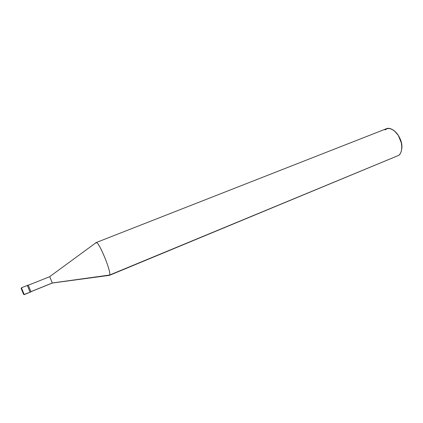 <?xml version="1.0" encoding="UTF-8"?>
<svg xmlns="http://www.w3.org/2000/svg" width="423" height="423" viewBox="0 0 423 423"><rect width="100%" height="100%" fill="white"/><g stroke="black" fill="none" stroke-linecap="round" stroke-linejoin="round"><path stroke-width="0.63" d="M30.958 291.828L30.086 292.182L27.336 285.403L30.096 292.245L24.211 294.625L30.995 291.875L23.847 294.582M21.182 288.433L23.572 294.329L21.182 288.433L23.572 294.329L24.196 294.567L23.572 294.329L21.182 288.433L23.572 294.329L21.182 288.433L21.446 287.767L24.196 294.567L21.446 287.767L21.219 288.042M401.707 149.176C403.759 137.655 391.095 124.124 385.258 129.919M49.724 276.631L95.973 242.728C97.745 238.895 111.487 271.492 109.668 275.019L398.672 155.384L109.393 275.373L109.668 275.019L52.309 282.982L49.703 276.642L52.309 282.982L30.932 291.643L52.309 282.982L109.668 275.019L109.139 275.384L52.309 283.04M396.087 156.452L109.668 275.019C111.402 271.735 98.702 240.851 96.164 242.564L95.831 243.119M21.446 287.767L27.347 285.472M27.336 285.403L28.241 285.044L30.985 291.817L28.251 285.113M28.33 285.202L49.703 276.7M96.164 242.564L386.421 128.724C390.445 126.837 397.081 131.839 399.661 137.977C402.876 144.423 402.173 153.237 398.672 155.384C401.475 153.163 402.358 148.981 401.311 142.837L398.392 135.593C393.58 128.841 389.049 126.884 384.798 129.713M394.278 130.749L398.514 135.651L401.311 142.837M30.948 291.696L52.299 283.045"/></g></svg>
